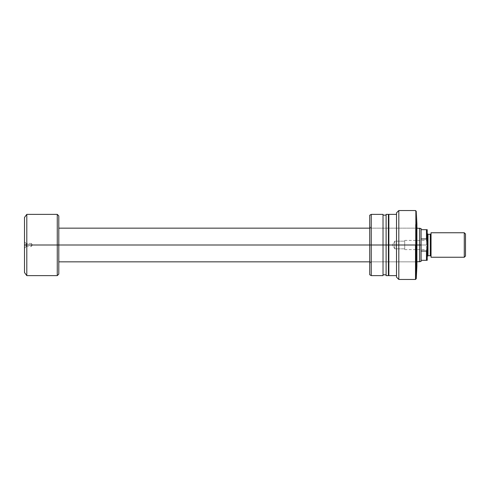 <?xml version="1.0" encoding="UTF-8"?>
<svg xmlns="http://www.w3.org/2000/svg" width="490" height="490" viewBox="0 0 490 490"><rect width="100%" height="100%" fill="white"/><g stroke="black" fill="none" stroke-linecap="round" stroke-linejoin="round"><path stroke-width="0.37" stroke-dasharray="2.45 1.84" d="M386.102 275.625L386.108 245L383.027 245L383.027 215.141L383.027 247.928L383.027 214.375L383.027 274.859L383.027 245L371.249 245L371.249 214.375L371.249 275.625L371.249 245L369.717 245L369.717 241.417L369.717 274.743L369.717 245L369.717 263.375L371.249 261.844L371.249 228.156L371.249 261.844L369.717 263.375L369.717 226.625L371.249 228.156L415.655 228.156L415.655 261.844L371.249 261.844L371.249 228.156L371.249 261.844L415.655 261.844L415.655 245L415.655 265.286L415.655 224.714L416.212 224.714L416.212 245L416.212 224.714L416.212 245L416.904 245L416.212 245L416.212 265.286L415.655 265.286L416.212 265.286L416.212 224.714L415.655 224.714L415.655 265.286L415.655 228.156L415.655 261.844L415.655 228.156L371.249 228.156L369.717 226.625L369.717 263.375L369.717 245L416.904 245L416.904 266.052L416.904 245L416.267 245L416.267 278.688L416.267 245L398.811 245L398.811 279.453L398.811 245L396.52 245L396.52 275.625M416.904 223.948L416.904 245L369.717 245L369.717 215.257L369.717 245L416.904 245L416.904 223.948L416.212 224.714M415.502 279.453L415.502 245L415.502 279.453M396.514 277.156L396.52 245L388.864 245L388.858 274.859L388.858 215.141L388.399 275.625M396.514 275.625L396.52 212.844M388.858 275.625L388.864 214.375M386.108 275.037L386.108 214.375M383.027 275.037L383.027 275.625M369.717 241.417L369.717 226.98L369.717 241.417M388.399 275.037L388.399 214.375L388.399 245L386.108 245L386.108 215.141L386.108 274.284L386.102 214.375M386.108 274.859L386.108 274.284M388.864 275.037L388.858 214.375M388.864 274.859L388.864 274.284M396.52 277.156L396.514 212.844M398.811 210.547L398.811 245L398.811 210.547M415.502 210.547L415.502 245L415.502 210.547M416.267 211.313L416.267 245L416.267 211.313M415.655 224.714L415.655 241.043L415.655 224.714M416.212 265.286L416.212 245L416.212 265.286L416.904 266.052M57.269 214.375L57.269 245L26.797 245L26.797 214.375L26.797 275.625L26.797 245L24.5 245L24.5 217.438L24.5 272.562L24.5 245L24.5 248.179L26.105 246.568L26.105 243.432L26.105 246.568L24.5 248.179L24.5 241.821L26.105 243.432L31.391 243.432L31.391 246.568L26.105 246.568L26.105 243.432L26.105 246.568L31.391 246.568L31.391 243.432L32.334 245L31.391 246.568L32.334 245L31.391 243.432L31.391 246.568L31.391 243.432L26.105 243.432L24.5 241.821L24.5 248.179L24.5 245L57.269 245L57.269 275.625L57.269 245L421.094 245L421.094 261.464M426.453 245L426.453 240.406L426.453 245L404.709 245L404.709 240.406L404.709 245L426.453 245L426.453 240.406L426.453 245L404.709 245L426.453 245L426.453 249.594L426.453 245L427.219 245L427.219 239.641L427.219 250.359L427.219 239.641L427.219 245L426.453 245L426.453 249.594L426.453 245M394.799 248.828L394.799 241.172M404.709 248.828L394.805 248.828L392.502 245L394.805 241.172L404.709 241.172L404.709 249.594L404.709 240.406L404.709 248.828L404.709 241.172L394.805 241.172L394.805 248.828L394.805 241.172L392.502 245L394.805 248.828L404.709 248.828M419.667 261.844L419.667 245L419.667 261.844M58.8 215.906L58.8 274.094L58.8 215.906L58.8 245L57.269 245L57.269 275.625M421.094 228.536L421.094 238.961L421.094 229.688L426.453 229.688L426.453 238.961L421.094 238.961L421.094 245L58.8 245L58.8 273.953M24.5 244.381L24.5 241.882L24.5 244.381M57.269 245L57.269 214.375L57.269 245M58.8 245L58.8 228.156L58.8 245M419.667 228.156L419.667 245L419.667 228.156M421.094 261.458L421.094 251.039L426.453 251.039L426.453 260.312L421.094 260.312L426.453 260.312L426.453 251.039L421.094 251.039L421.094 238.961L421.094 251.039L421.094 238.961L421.094 251.039L421.094 238.961L426.453 238.961L426.453 229.688L427.219 229.688L427.219 260.312L426.453 260.312L427.219 260.312L427.219 241.558L426.821 240.039L427.219 241.558L427.219 229.688L421.094 229.688L421.094 228.542M426.821 249.961L427.219 248.442L426.821 249.961M394.805 241.172L394.805 248.828M427.219 245L427.219 233.516L427.219 245M431.047 256.484L431.047 232.75L431.047 256.484M430.281 234.281L430.281 255.719L430.281 234.281M464.275 232.75L464.275 257.25L464.275 232.75M465.5 233.975L465.5 256.025L465.5 233.975M427.984 255.719L427.984 234.281L427.984 255.719M404.709 240.406L426.453 240.406L427.219 239.641M369.717 261.844L416.904 261.844M369.717 228.156L416.904 228.156M404.709 249.594L426.453 249.594L427.219 250.359"/><path stroke-width="0.73" d="M415.508 279.453L416.267 278.688L416.904 266.052L416.904 223.948L416.904 245L416.267 245L416.267 278.688L416.267 245L398.811 245L398.811 279.453L398.811 245L371.249 245L371.249 275.625L371.249 245L369.717 245L369.717 274.743L369.717 245L371.249 245L371.249 214.375L371.249 245L383.027 245L383.027 214.375L371.249 214.375L369.717 215.257L369.717 245L58.8 245L58.8 274.094L58.8 245L57.269 245L57.269 275.625L57.269 245L26.797 245L26.797 275.625L26.797 245L24.5 245L24.5 272.562L24.5 217.438L24.5 245L26.797 245L26.797 214.375L26.797 245L57.269 245L57.269 214.375L58.8 215.906L58.8 245L58.8 215.906L58.8 245L369.717 245L369.717 215.257M415.502 245L415.502 279.453L415.502 245M396.514 212.844L396.514 277.156M388.858 214.375L388.858 275.625M386.108 275.625L388.399 275.625L388.399 214.375L386.108 214.375L386.108 275.037M386.102 214.375L386.102 275.625M369.717 274.743L371.249 275.625L383.027 275.625L383.027 214.375M383.027 275.037L383.027 245L388.399 245L388.399 214.375M386.108 274.284L386.108 274.859L383.027 274.719M388.399 275.037L388.399 245L388.864 245L388.864 275.037M388.864 274.284L388.864 274.859L388.399 274.719M396.52 214.375L388.864 214.375L388.864 245L396.52 245L396.52 277.156L398.811 279.453L415.502 279.453M416.904 223.948L416.267 211.313L415.508 210.547L398.811 210.547L396.52 212.844L396.52 245L398.811 245L398.811 210.547L398.811 245L416.267 245L416.267 211.313L416.267 245L419.667 245L419.667 261.844L419.667 245L416.904 245L416.904 266.052M416.904 261.844L421.094 261.464L421.094 245L419.667 245L419.667 228.156L419.667 245L421.094 245L421.094 238.961L426.453 238.961L426.453 229.688L421.094 229.688L421.094 238.961L421.094 228.536L416.904 228.156M24.5 272.562L26.797 275.625L57.269 275.625L57.269 245L58.8 245L58.8 273.953M427.219 241.552L427.219 229.688L426.453 229.688L426.453 238.961L426.821 240.039L426.453 238.961L421.094 238.961L421.094 260.312L426.453 260.312L426.453 251.039L421.094 251.039L426.453 251.039L426.821 249.961L426.453 251.039L426.453 260.312L427.219 260.312L427.219 229.688L421.094 229.688L421.094 228.542M57.269 245L57.269 214.375L57.269 245M421.094 261.458L421.094 260.312L427.219 260.312L427.219 248.442L426.453 251.039L427.219 248.442L427.219 241.558L426.453 238.961L427.219 241.558M464.275 257.25L465.5 256.025L465.5 233.975L464.275 232.75L464.275 257.25L464.275 232.75L431.047 232.75L431.047 257.25L464.275 257.25L431.047 257.25L431.047 232.75L464.275 232.75L465.5 233.975L465.5 256.025L464.275 257.25M427.219 256.484L427.984 255.719L427.984 234.281L427.219 233.516L427.984 234.281L427.984 255.719L430.281 255.719A0.766 0.766 0 0 1 431.047 256.484A0.766 0.766 0 0 0 430.281 255.719L430.281 234.281L427.984 234.281L430.281 234.281A0.766 0.766 0 0 0 431.047 233.516A0.766 0.766 0 0 1 430.281 234.281L430.281 255.719L427.984 255.719L427.219 256.484M396.52 275.625L388.864 275.625M386.108 215.141L383.027 215.141M388.864 215.141L388.399 215.141M58.8 261.844L369.717 261.844M57.269 275.625L58.8 274.094M57.269 214.375L26.797 214.375L24.5 217.438M58.8 228.156L369.717 228.156"/></g></svg>
